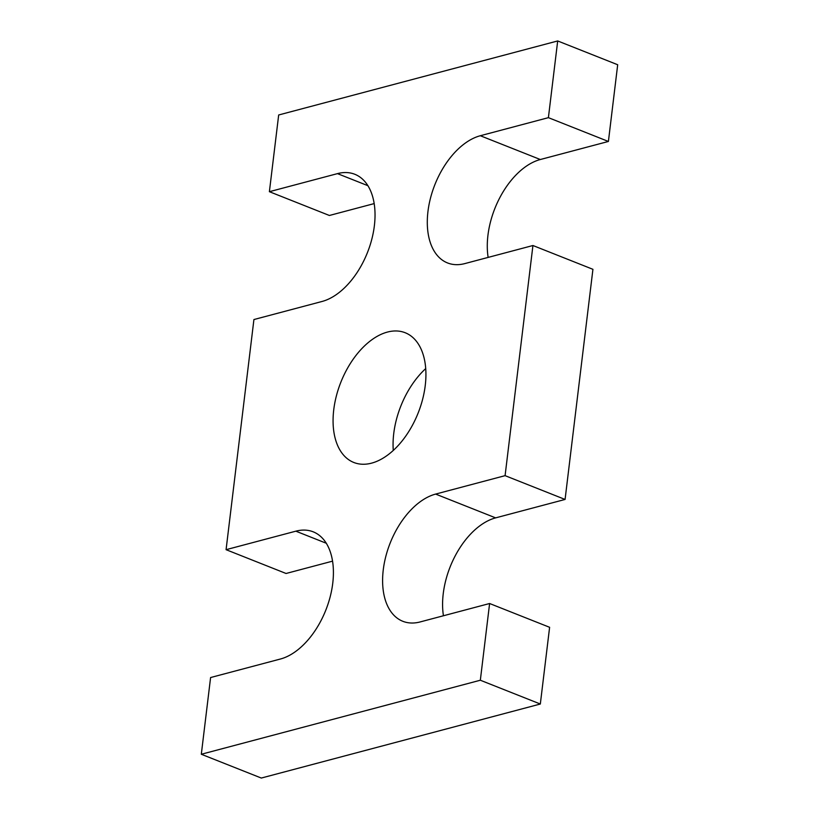 <?xml version="1.0" encoding="UTF-8"?>
<svg xmlns="http://www.w3.org/2000/svg" width="819" height="819" viewBox="0 0 819 819"><rect width="100%" height="100%" fill="white"/><g stroke="black" fill="none" stroke-linecap="round" stroke-linejoin="round"><path stroke-width="1.23" d="M210.596 677.538L201.31 754.258L480.333 680.231L489.608 603.511L420.157 621.938A68.069 40.581 111.6 0 1 402.805 621.283A68.069 40.581 111.6 0 1 385.81 556.418A68.069 40.581 111.6 0 1 435.636 494.082L505.088 475.655L532.934 245.516L464.854 263.585A68.069 40.581 111.6 0 1 447.502 262.93A68.069 40.581 111.6 0 1 430.507 198.065A68.069 40.581 111.6 0 1 480.323 135.729L548.402 117.66L557.688 40.95L278.675 114.977L269.39 191.687L337.469 173.628A68.069 40.581 111.6 0 1 354.832 174.283A68.069 40.581 111.6 0 1 371.826 239.148A68.069 40.581 111.6 0 1 322 301.484L253.921 319.543L226.075 549.682L295.843 531.173A68.069 40.581 111.6 0 1 313.206 531.828A68.069 40.581 111.6 0 1 330.2 596.693A68.069 40.581 111.6 0 1 280.374 659.029L210.596 677.538M489.608 603.511L549.61 627.303L540.325 704.023L261.312 778.05L201.31 754.258M332.565 561.148L286.066 573.484L226.075 549.682M374.191 203.593L329.392 215.479L269.39 191.687M488.134 257.401A68.069 40.581 111.6 0 1 540.325 159.521L608.404 141.462L617.69 64.742L557.688 40.95M608.404 141.462L548.402 117.66M443.437 615.765A68.069 40.581 111.6 0 1 495.628 517.874L565.079 499.447L592.925 269.318L532.934 245.516M565.079 499.447L505.088 475.655M540.325 704.023L480.333 680.231M393.274 450.419A69.769 41.595 111.6 0 1 425.726 368.581M387.428 332.074A69.769 41.595 111.6 0 1 405.221 332.749A69.769 41.595 111.6 0 1 418.171 412.94A69.769 41.595 111.6 0 1 353.777 462.459A69.769 41.595 111.6 0 1 336.363 395.966A69.769 41.595 111.6 0 1 387.428 332.074M326.29 543.253L295.843 531.173M367.915 185.698L337.469 173.628M540.325 159.521L480.323 135.729M495.628 517.874L435.636 494.082"/></g></svg>
